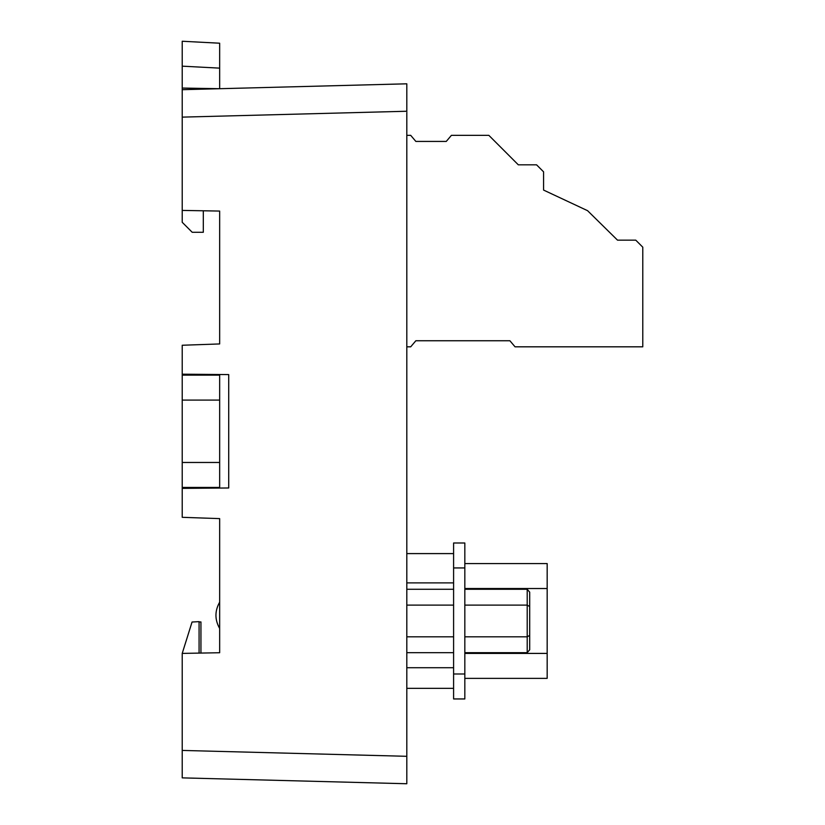 <?xml version="1.0" encoding="UTF-8"?>
<svg xmlns="http://www.w3.org/2000/svg" width="825" height="825" viewBox="0 0 825 825"><rect width="100%" height="100%" fill="white"/><g stroke="black" fill="none" stroke-linecap="round" stroke-linejoin="round"><path stroke-width="1.24" d="M182.222 462.474L182.222 400.094L219.656 400.094L219.656 462.474L182.222 462.474L182.222 517.316L219.656 518.616L219.656 652.74L182.222 653.4L182.222 750.43L406.808 756.308L406.808 783.75L182.222 777.872L182.222 750.43M219.656 488.049L219.656 462.474M219.656 400.094L219.656 374.509M200.815 210.736L219.656 211.066L219.656 343.942L182.222 345.252L182.222 400.094M406.808 83.81L406.808 111.241L182.222 117.129L182.222 89.688L406.808 83.81L406.808 783.75M182.222 117.129L182.222 222.296L192.204 232.279L203.311 232.279L203.311 210.787M199.083 653.101L199.083 621.648L192.06 622.019L182.222 653.4M199.083 622.019L200.939 621.926L200.939 653.07L219.656 652.74M219.656 211.066L182.222 210.416M200.939 374.354L200.939 375.138M200.939 488.214L200.939 487.431M200.939 374.509L204.682 374.385M200.939 488.049L204.682 488.183M182.222 488.379L228.721 487.977L228.721 374.591L182.222 374.189M219.656 602.167C214.706 610.933 214.706 619.699 219.656 628.454M219.656 43.209L219.656 68.135L182.222 66.165L182.222 41.25L219.656 43.209M182.222 89.688L182.222 88.058L219.656 88.708L219.656 68.135M182.222 88.058L182.222 41.25M406.808 346.82L410.706 346.82L415.852 340.746L509.891 340.746L515.048 346.82L642.778 346.82L642.778 247.17L635.755 240.147L617.512 240.147L587.565 210.674L543.582 190.08L543.582 171.837L536.57 164.825L518.317 164.825L488.843 135.341L451.409 135.341L446.263 141.426L415.852 141.426L410.706 135.341L406.808 135.341M464.826 563.578L547.171 563.578L547.171 588.534L464.826 588.534M453.595 553.596L406.808 553.596M453.595 688.339L406.808 688.339M464.826 653.41L547.171 653.41L547.171 678.367L464.826 678.367M464.826 567.94L453.595 567.94L453.595 542.994L464.826 542.994L464.826 698.95L453.595 698.95L453.595 673.994L464.826 673.994M453.595 567.94L453.595 673.994M464.826 605.117L527.206 605.117L527.206 589.277L529.702 592.154L529.702 649.78L527.206 652.668L527.206 605.117L529.702 606.561M464.826 589.277L527.206 589.277M464.826 636.817L527.206 636.817L529.702 635.374M464.826 652.668L527.206 652.668M453.595 652.668L406.808 652.668M453.595 636.817L406.808 636.817M453.595 605.117L406.808 605.117M453.595 589.277L406.808 589.277M547.171 653.41L547.171 588.534M182.222 487.431L219.656 487.431M219.656 375.138L182.222 375.138M453.595 667.724L406.808 667.724M453.595 582.883L406.808 582.883"/></g></svg>
